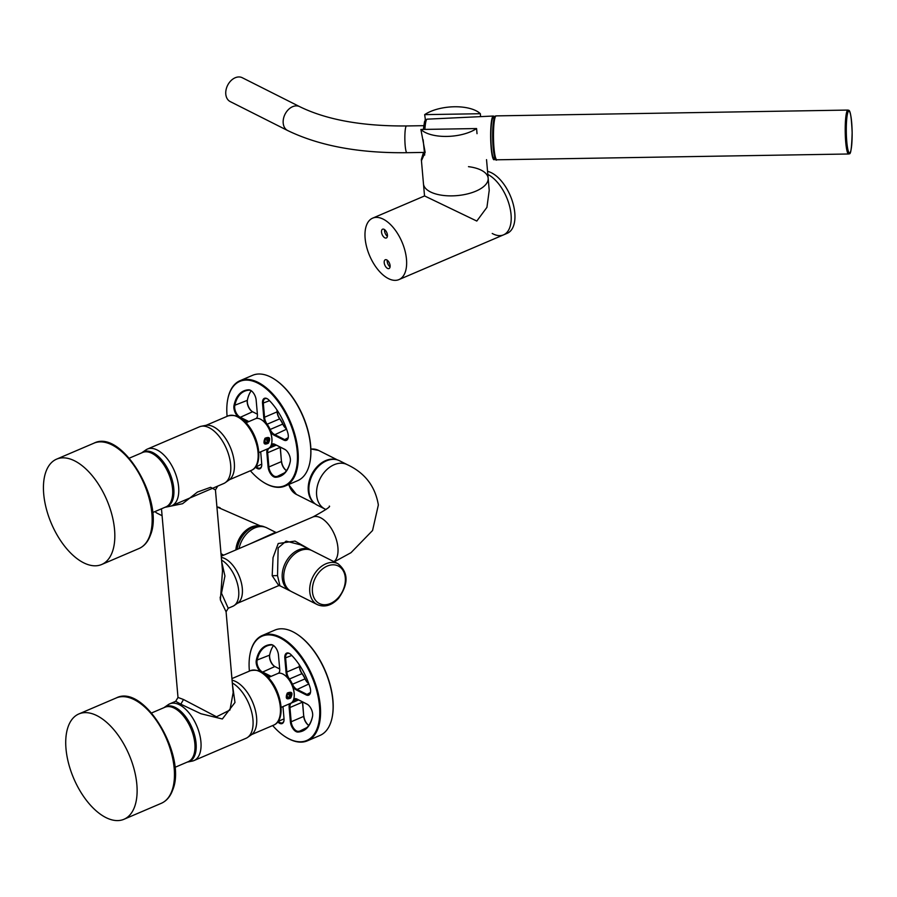 <?xml version="1.0" encoding="UTF-8"?>
<svg xmlns="http://www.w3.org/2000/svg" width="897" height="897" viewBox="0 0 897 897"><rect width="100%" height="100%" fill="white"/><g stroke="black" fill="none" stroke-linecap="round" stroke-linejoin="round"><path stroke-width="1.35" d="M311.248 550.276A22.918 16.538 116.7 0 0 310.497 549.861A22.918 16.538 116.7 0 0 291.077 555.008A22.918 16.538 116.7 0 0 282.252 577.993A22.918 16.538 116.7 0 0 289.866 590.787A22.918 16.538 116.7 0 0 290.65 591.145M289.866 590.787L279.931 585.786L277.532 575.616L278.148 547.899L286.121 541.138L300.562 544.849L310.497 549.861M278.799 585.584L272.183 575.706L277.532 575.616M310.553 549.883L294.99 541.082L278.216 543.515L273.036 557.654L272.183 575.706M221.738 562.004L224.934 575.997L221.492 593.209L228.23 608.244L232.861 606.271A25.778 13.545 -113.2 0 0 234.162 605.542L237.974 602.885A24.824 13.051 -113.2 0 0 242.313 588.477A24.824 13.051 66.8 0 0 232.626 565.076A24.824 13.051 66.8 0 0 221.335 557.452M221.234 556.196L276.747 532.448M234.162 605.542A25.778 13.545 -113.2 0 0 228.612 566.287A25.778 13.545 -113.2 0 0 221.57 560.087M249.321 544.187L275.57 532.269L276.713 532.47L312.806 517.031A24.824 13.051 66.8 0 1 328.324 524.297A24.824 13.051 66.8 0 1 337.911 547.585A24.824 13.051 -113.2 0 1 333.976 561.69M324.871 508.98A24.824 17.918 116.7 0 1 316.63 495.11A24.824 17.918 -63.3 0 1 326.183 470.219A24.824 17.918 -63.3 0 1 347.217 464.635L339.548 460.766A24.824 17.918 -63.3 0 0 318.502 466.35A24.824 17.918 -63.3 0 0 308.949 491.242A24.824 17.918 116.7 0 0 317.202 505.112L325.959 509.541M275.57 532.269L266.824 527.851A22.918 16.538 116.7 0 0 239.05 548.583M222.501 570.739L220.404 600.015L226.089 611.799L228.23 608.244M222.501 570.761L215.437 489.93L210.616 487.295L197.441 492.061L182.573 503.71L167.537 506.794M220.157 597.122L220.404 600.003M264.828 527.066A22.728 16.404 116.7 0 0 244.657 533.334A22.728 16.404 116.7 0 0 237.122 549.401M226.089 611.799L233.164 692.63L229.935 710.02L216.513 716.793L183.504 699.514L177.998 697.451L161.482 508.79M141.681 452.873A29.893 15.709 66.8 0 1 142.062 452.593L145.875 449.924A30.846 16.213 66.8 0 1 147.422 449.061A30.846 16.213 66.8 0 1 157.154 449.991A30.846 16.213 66.8 0 1 166.584 457.952A30.846 16.213 66.8 0 1 171.686 505.785L217.736 486.084L215.437 489.93M232.48 684.826L234.98 702.497L222.355 718.979L200.917 713.732L180.813 704.19L175.689 701.297L177.998 697.451M338.001 563.72L312.033 550.635A22.918 16.538 116.7 0 0 291.559 556.891A22.918 16.538 116.7 0 0 291.402 591.56L317.381 604.645C324.613 607.617 331.621 605.565 338.416 598.49C348.709 584.07 348.574 572.477 338.001 563.72A22.918 16.538 116.7 0 0 317.527 569.976A22.918 16.538 116.7 0 0 317.381 604.645M171.686 505.785A30.846 16.213 66.8 0 1 169.982 506.312L165.429 507.22A29.893 15.709 66.8 0 1 164.958 507.31M147.422 449.061L199.448 426.815A30.846 16.213 66.8 0 1 201.152 426.288A30.846 16.213 66.8 0 1 209.18 427.734A30.846 16.213 66.8 0 1 218.61 435.695A30.846 16.213 66.8 0 1 225.259 482.664A30.846 16.213 66.8 0 1 223.712 483.528L217.736 486.084M232.323 682.976A30.846 16.213 66.8 0 1 240.912 690.488A30.846 16.213 66.8 0 1 247.55 737.446A30.846 16.213 66.8 0 1 246.002 738.309L193.976 760.566A30.846 16.213 66.8 0 1 192.272 761.093L187.72 762.013A29.893 15.709 66.8 0 1 187.249 762.091M163.972 707.655A29.893 15.709 66.8 0 1 164.353 707.374L168.165 704.717A30.846 16.213 66.8 0 1 169.712 703.853A30.846 16.213 66.8 0 1 179.445 704.773A30.846 16.213 66.8 0 1 188.875 712.745A30.846 16.213 66.8 0 1 193.976 760.566M142.062 452.593A29.893 15.709 66.8 0 1 162.133 460.374A29.893 15.709 66.8 0 1 173.839 489.224A29.893 15.709 66.8 0 1 165.429 507.22M225.259 482.664L229.071 479.996A29.893 15.709 -113.2 0 0 222.635 434.496A29.893 15.709 -113.2 0 0 205.705 425.369L201.152 426.288M247.55 737.446L251.362 734.789A29.893 15.709 -113.2 0 0 244.926 689.277A29.893 15.709 -113.2 0 0 232.076 680.229M164.353 707.374A29.893 15.709 66.8 0 1 184.423 715.156A29.893 15.709 66.8 0 1 196.129 744.005A29.893 15.709 66.8 0 1 187.72 762.013M182.674 714.909A27.919 14.677 66.8 0 1 194.929 743.557M154.105 454.6A29.22 15.35 66.8 0 1 154.25 454.701A29.22 15.35 66.8 0 1 172.325 496.949A29.22 15.35 66.8 0 1 172.291 497.129M176.395 709.381A29.22 15.35 66.8 0 1 176.541 709.482A29.22 15.35 66.8 0 1 194.615 751.742A29.22 15.35 66.8 0 1 194.582 751.91M129.303 458.165L142.634 452.469A29.601 15.552 66.8 0 1 153.948 454.499A29.601 15.552 66.8 0 1 172.258 497.308A29.601 15.552 66.8 0 1 171.428 500.391A29.601 15.552 66.8 0 1 165.911 506.895L152.58 512.602M151.593 712.958L164.925 707.251A29.601 15.552 66.8 0 1 176.238 709.28A29.601 15.552 66.8 0 1 194.548 752.09A29.601 15.552 66.8 0 1 193.718 755.184A29.601 15.552 66.8 0 1 188.202 761.688L174.87 767.384M336.588 459.701A24.634 17.783 116.7 0 0 316.63 467.247A24.634 17.783 116.7 0 0 314.589 503.363M45.915 471.732A57.296 30.106 66.8 0 1 56.601 459.141A57.296 30.106 66.8 0 1 100.195 487.004A57.296 30.106 66.8 0 1 112.349 551.913A57.296 30.106 66.8 0 1 101.664 564.505A57.296 30.106 66.8 0 1 58.07 536.641A57.296 30.106 66.8 0 1 45.915 471.732M68.206 726.514A57.296 30.106 66.8 0 1 78.891 713.934A57.296 30.106 66.8 0 1 122.485 741.797A57.296 30.106 66.8 0 1 134.64 806.695A57.296 30.106 66.8 0 1 123.954 819.286A57.296 30.106 66.8 0 1 80.36 791.423A57.296 30.106 66.8 0 1 68.206 726.514M424.528 195.961L423.474 183.874A32.471 14.621 -5 0 0 443.152 195.423A32.471 14.621 -5 0 0 488.159 178.211A32.471 14.621 -5 0 0 468.481 166.663M420.895 129.471A32.471 14.621 -5 0 0 437.949 135.974A32.471 14.621 -5 0 0 476.576 128.551L420.895 129.471L425.156 152.355L421.725 160.092L421.343 159.543L423.474 183.874A32.471 14.621 -5 0 0 443.152 195.423A32.471 14.621 -5 0 0 488.159 178.211L489.224 190.343L486.925 207.353L476.8 221.054L424.573 195.938L372.67 218.139A33.424 17.559 66.8 0 1 393.435 227.771A33.424 17.559 66.8 0 1 398.952 279.595A33.424 17.559 66.8 0 1 378.186 269.963A33.424 17.559 66.8 0 1 372.67 218.139M398.952 279.595L503.531 234.868A33.424 17.559 66.8 0 0 498.003 183.044A33.424 17.559 66.8 0 0 487.833 174.444A33.424 17.559 66.8 0 1 498.003 183.044A33.424 17.559 66.8 0 1 503.531 234.868A33.424 17.559 66.8 0 1 492.229 233.467M390.072 266.858A4.777 2.512 66.8 0 1 387.212 260.175M387.403 236.292A4.777 2.512 66.8 0 1 384.544 229.598M387.526 268.405A4.777 2.512 66.8 0 1 384.421 263.897A4.777 2.512 66.8 0 1 385.273 259.771A4.777 2.512 66.8 0 1 386.775 259.906A4.777 2.512 66.8 0 1 389.881 264.413A4.777 2.512 66.8 0 1 389.029 268.551A4.777 2.512 66.8 0 1 387.526 268.405M384.847 237.828A4.777 2.512 66.8 0 1 381.741 233.321A4.777 2.512 66.8 0 1 382.593 229.195A4.777 2.512 66.8 0 1 384.107 229.34A4.777 2.512 66.8 0 1 387.212 233.837A4.777 2.512 66.8 0 1 386.349 237.974A4.777 2.512 66.8 0 1 384.847 237.828M487.564 171.361A33.424 17.559 66.8 0 1 501.737 181.452A33.424 17.559 66.8 0 1 507.265 233.276L503.531 234.868M480.344 113.717A32.471 14.621 -5 0 0 463.278 107.214A32.471 14.621 -5 0 0 424.662 114.637L480.344 113.717L480.59 116.632M421.343 159.543L423.507 152.423M425.425 120.019L424.662 114.637M477.025 133.675L476.576 128.551M425.111 119.761L425.683 119.75M162.088 515.719L157.233 513.275A13.365 9.654 -63.3 0 1 155.035 511.548M237.111 549.401A20.295 14.644 -63.3 0 1 238.277 543.84A20.295 14.644 -63.3 0 1 246.036 531.91M235.855 549.939A21.864 15.787 -63.3 0 1 237.133 543.627A21.864 15.787 -63.3 0 1 258.863 525.844M287.634 130.525A13.365 9.654 116.7 0 1 283.486 118.651A13.365 9.654 116.7 0 1 292.613 106.687A13.365 9.654 116.7 0 1 299.665 106.642L242.257 77.714A13.365 9.654 116.7 0 0 235.205 77.759A13.365 9.654 116.7 0 0 226.078 89.722A13.365 9.654 116.7 0 0 230.226 101.596L287.634 130.525C319.388 145.886 359.148 153.275 406.935 152.692L424.158 152.412M494.471 157.928A20.295 2.814 -90.9 0 1 494.045 158.175A20.295 2.814 -90.9 0 1 490.883 137.376A20.295 2.814 -90.9 0 1 493.372 117.597A20.295 2.814 -90.9 0 1 493.81 117.832M495.133 158.287A21.864 3.039 -90.9 0 1 494.056 159.756A21.864 3.039 -90.9 0 1 490.659 137.331A21.864 3.039 -90.9 0 1 493.328 116.027A21.864 3.039 -90.9 0 1 494.449 117.451M287.13 693.347L289.922 692.518L289.877 697.182L287.141 698.045L287.13 693.347M287.32 693.033C292.007 691.172 293.128 692.832 290.662 697.989C286.334 700.03 285.224 698.382 287.32 693.033M268.338 677.56L277.734 673.535A16.236 8.533 66.8 0 1 283.945 674.656A16.236 8.533 66.8 0 1 293.981 698.124A16.236 8.533 66.8 0 1 293.532 699.817A16.236 8.533 66.8 0 1 290.505 703.383L281.109 707.408M284.091 674.757A15.854 8.331 66.8 0 1 284.248 674.847A15.854 8.331 66.8 0 1 294.048 697.776A15.854 8.331 66.8 0 1 294.014 697.944M260.152 671.315A8.208 4.317 66.8 0 1 256.284 660.349A46.409 24.387 66.8 0 1 270.995 644.607A8.208 4.317 66.8 0 1 273.282 645.358A8.208 4.317 66.8 0 1 278.451 654.911L279.696 669.14A8.208 4.317 66.8 0 1 279.606 671.472A8.208 4.317 66.8 0 1 278.933 673.21M279.651 671.191A7.636 4.014 66.8 0 1 278.205 673.355L278.193 673.367A16.236 8.533 66.8 0 0 278.115 673.389M271.141 676.36L262.305 671.909A7.636 4.014 66.8 0 1 257.08 660.506A45.837 24.084 66.8 0 1 266.846 645.997A45.837 24.084 66.8 0 1 271.612 644.954A7.636 4.014 66.8 0 1 273.518 645.515A45.837 24.084 66.8 0 0 269.627 655.135A7.636 4.014 66.8 0 0 269.616 655.191A7.636 4.014 66.8 0 0 274.336 666.236A7.636 4.014 66.8 0 0 274.852 666.538L279.673 668.971M270.176 676.775L264.133 673.737M274.56 666.381A8.208 4.317 66.8 0 1 269.683 654.888M282.97 706.612L284.013 718.553A8.208 4.317 66.8 0 1 283.934 720.885A8.208 4.317 66.8 0 1 277.756 721.939A46.409 24.387 66.8 0 1 277.734 721.917L278.294 721.334A45.837 24.084 66.8 0 1 278.205 721.255M283.979 720.605A7.636 4.014 66.8 0 1 282.387 722.825A7.636 4.014 66.8 0 1 278.294 721.334L284.035 718.878M293.678 699.368A8.208 4.317 66.8 0 1 297.042 699.077L306.931 704.067A8.208 4.317 66.8 0 1 307.48 704.38A8.208 4.317 66.8 0 1 312.56 716.255A8.208 4.317 66.8 0 1 312.548 716.322A46.409 24.387 66.8 0 1 297.838 732.053A8.208 4.317 66.8 0 1 290.393 721.76L289.148 707.531A8.208 4.317 66.8 0 1 289.742 703.708M293.364 700.254L293.891 700.411A7.636 4.014 66.8 0 1 295.124 699.167A7.636 4.014 66.8 0 1 297.535 699.402L307.424 704.38A7.636 4.014 66.8 0 1 307.716 704.537M312.605 716.03A45.837 24.084 66.8 0 1 302.894 730.281A45.837 24.084 66.8 0 1 298.118 731.324A7.636 4.014 66.8 0 1 291.189 721.749L290.393 721.76M289.148 707.531L289.944 707.52L291.189 721.749L303.735 716.378L302.491 702.149L289.944 707.52A7.636 4.014 66.8 0 1 291.536 702.934L291.402 702.878M296.885 699.133L293.891 700.411A16.236 8.533 66.8 0 1 291.536 702.934L298.578 699.918M303.836 716.008A8.208 4.317 66.8 0 0 308.77 725.404A7.636 4.014 66.8 0 1 308.546 725.258A7.636 4.014 66.8 0 1 303.735 716.378L302.603 701.947M308.882 683.974L296.245 689.905A8.208 4.317 66.8 0 1 292.4 685.846M310.53 692.204A7.636 4.014 66.8 0 1 308.949 694.424A7.636 4.014 66.8 0 1 306.539 694.188L296.649 689.21A7.636 4.014 66.8 0 1 292.467 684.243L291.85 684.534M288.912 679.455L289.439 679.018A16.236 8.533 66.8 0 1 292.467 684.243L305.025 678.883A7.636 4.014 -113.2 0 0 308.68 683.548A7.636 4.014 -113.2 0 0 308.747 683.581A8.208 4.317 66.8 0 1 305.204 678.827A15.664 8.23 66.8 0 0 302.278 673.77A8.208 4.317 66.8 0 1 299.508 666.594L299.363 664.901M288.072 678.367A8.208 4.317 66.8 0 1 286.065 672.346L284.82 658.118A8.208 4.317 66.8 0 1 289.809 653.689A8.208 4.317 66.8 0 1 291.077 654.732A46.409 24.387 66.8 0 1 310.026 687.427A8.208 4.317 66.8 0 1 310.485 692.473A8.208 4.317 66.8 0 1 306.135 694.895L296.245 689.905M299.217 664.688L299.419 666.964A7.636 4.014 -113.2 0 0 301.986 673.647L289.439 679.018A7.636 4.014 66.8 0 1 286.872 672.335L285.627 658.106A7.636 4.014 66.8 0 1 287.343 653.465A7.636 4.014 66.8 0 1 290.045 653.846M302.278 673.77L301.986 673.647A16.236 8.533 66.8 0 1 305.025 678.883L305.204 678.827M249.4 671.113A56.724 29.803 66.8 0 1 249.949 654.563A56.724 29.803 66.8 0 1 280.01 637.89A56.724 29.803 66.8 0 1 319.478 705.995A56.724 29.803 66.8 0 1 288.834 738.78A56.724 29.803 66.8 0 1 285.033 736.583A56.724 29.803 66.8 0 1 272.677 725.55M249.994 654.294A57.296 30.106 66.8 0 1 250.05 654.036A57.296 30.106 66.8 0 1 262.339 635.468A57.296 30.106 66.8 0 1 280.413 637.184A57.296 30.106 66.8 0 1 317.684 691.262A57.296 30.106 66.8 0 1 307.402 740.821A57.296 30.106 66.8 0 1 289.327 739.106A57.296 30.106 66.8 0 1 285.481 736.886A57.296 30.106 66.8 0 1 285.257 736.729M297.019 634.19A56.724 29.803 66.8 0 1 297.255 634.336A56.724 29.803 66.8 0 1 332.339 716.355A56.724 29.803 66.8 0 1 332.282 716.625M262.339 635.468L274.886 630.098A57.296 30.106 66.8 0 1 292.96 631.813A57.296 30.106 66.8 0 1 296.795 634.033A57.296 30.106 66.8 0 1 332.238 716.882A57.296 30.106 66.8 0 1 319.949 735.45L307.402 740.821M290.157 695.635L289.978 693.684L288.397 693.336L286.995 694.962L287.163 696.913L288.744 697.261L290.157 695.635L287.545 694.323M288.744 697.261L287.118 696.442M290.718 694.379A2.747 1.985 116.7 0 0 288.363 692.854A2.747 1.985 116.7 0 0 286.423 696.218A2.747 1.985 116.7 0 0 288.789 697.743A2.747 1.985 116.7 0 0 290.718 694.379M264.839 438.555L267.631 437.725L267.586 442.4L264.85 443.253L264.839 438.555M265.03 438.252C269.717 436.391 270.838 438.039 268.371 443.208C264.043 445.237 262.933 443.589 265.03 438.252M246.047 422.767L255.443 418.753A16.236 8.533 66.8 0 1 261.655 419.863A16.236 8.533 66.8 0 1 271.69 443.342A16.236 8.533 66.8 0 1 271.242 445.035A16.236 8.533 66.8 0 1 268.214 448.601L258.818 452.626M261.801 419.964A15.854 8.331 66.8 0 1 261.958 420.065A15.854 8.331 66.8 0 1 271.757 442.983A15.854 8.331 66.8 0 1 271.724 443.163M237.862 416.522A8.208 4.317 66.8 0 1 233.994 405.567A46.409 24.387 66.8 0 1 248.704 389.825A8.208 4.317 66.8 0 1 250.992 390.576A8.208 4.317 66.8 0 1 256.161 400.118L257.405 414.358A8.208 4.317 66.8 0 1 257.316 416.69A8.208 4.317 66.8 0 1 256.643 418.428M257.361 416.41A7.636 4.014 66.8 0 1 255.914 418.563L255.903 418.585A16.236 8.533 66.8 0 0 255.824 418.607M248.85 421.568L240.015 417.116A7.636 4.014 66.8 0 1 234.79 405.713A45.837 24.084 66.8 0 1 244.556 391.215A45.837 24.084 66.8 0 1 249.321 390.173A7.636 4.014 66.8 0 1 251.227 390.733A45.837 24.084 66.8 0 0 247.337 400.354A7.636 4.014 66.8 0 0 247.325 400.41A7.636 4.014 66.8 0 0 252.046 411.454A7.636 4.014 66.8 0 0 252.562 411.757L257.383 414.179M247.886 421.982L241.842 418.944M252.27 411.588A8.208 4.317 66.8 0 1 247.393 400.096M260.679 451.819L261.722 463.771A8.208 4.317 66.8 0 1 261.644 466.092A8.208 4.317 66.8 0 1 255.466 467.158A46.409 24.387 66.8 0 1 255.443 467.124M261.689 465.823A7.636 4.014 66.8 0 1 260.096 468.043A7.636 4.014 66.8 0 1 256.004 466.552A45.837 24.084 66.8 0 1 255.914 466.462M271.387 444.587A8.208 4.317 66.8 0 1 274.751 444.295L284.641 449.274A8.208 4.317 66.8 0 1 285.19 449.599A8.208 4.317 66.8 0 1 290.269 461.473A8.208 4.317 66.8 0 1 290.258 461.54A46.409 24.387 66.8 0 1 275.547 477.271A8.208 4.317 66.8 0 1 268.102 466.978L266.858 452.75A8.208 4.317 66.8 0 1 267.452 448.926M271.073 445.461L271.6 445.63A7.636 4.014 66.8 0 1 272.834 444.385A7.636 4.014 66.8 0 1 275.244 444.609L285.134 449.599A7.636 4.014 66.8 0 1 285.425 449.756M290.314 461.249A45.837 24.084 66.8 0 1 280.604 475.5A45.837 24.084 66.8 0 1 275.828 476.542A7.636 4.014 66.8 0 1 268.898 466.967L268.102 466.978M266.858 452.75L267.654 452.738L268.898 466.967L281.445 461.596L280.2 447.368L267.654 452.738A7.636 4.014 66.8 0 1 269.246 448.152L269.111 448.085M274.594 444.351L271.6 445.63A16.236 8.533 66.8 0 1 269.246 448.152L276.287 445.136M286.491 470.622A7.636 4.014 66.8 0 1 286.255 470.477A7.636 4.014 66.8 0 1 281.445 461.596L280.312 447.166M286.479 470.611A8.208 4.317 66.8 0 1 281.546 461.226M286.591 429.192L273.955 435.123A8.208 4.317 66.8 0 1 270.109 431.065M288.24 437.411A7.636 4.014 66.8 0 1 286.659 439.631A7.636 4.014 66.8 0 1 284.248 439.407L274.359 434.417A7.636 4.014 66.8 0 1 270.176 429.461L269.56 429.753M266.622 424.673L267.149 424.225A16.236 8.533 66.8 0 1 270.176 429.461L282.734 424.09A7.636 4.014 -113.2 0 0 286.39 428.755A7.636 4.014 -113.2 0 0 286.457 428.8M265.781 423.586A8.208 4.317 66.8 0 1 263.774 417.565L262.529 403.336A8.208 4.317 66.8 0 1 267.519 398.907A8.208 4.317 66.8 0 1 268.786 399.939A46.409 24.387 66.8 0 1 287.735 432.646A8.208 4.317 66.8 0 1 288.195 437.691A8.208 4.317 66.8 0 1 283.844 440.102L273.955 435.123M276.926 409.895L277.128 412.183A7.636 4.014 -113.2 0 0 279.696 418.865L267.149 424.225A7.636 4.014 66.8 0 1 264.581 417.553L263.337 403.325A7.636 4.014 66.8 0 1 265.052 398.672A7.636 4.014 66.8 0 1 267.755 399.064M263.774 417.565L277.218 411.813A8.208 4.317 66.8 0 0 279.987 418.989L279.696 418.865A16.236 8.533 66.8 0 1 282.734 424.09L282.914 424.034A8.208 4.317 66.8 0 0 286.446 428.777M277.218 411.813L277.072 410.12M279.987 418.989A15.664 8.23 66.8 0 1 282.914 424.034M227.109 416.331A56.724 29.803 66.8 0 1 227.659 399.782A56.724 29.803 66.8 0 1 257.719 383.097A56.724 29.803 66.8 0 1 297.187 451.213A56.724 29.803 66.8 0 1 266.544 483.999A56.724 29.803 66.8 0 1 262.743 481.801A56.724 29.803 66.8 0 1 250.386 470.768M227.703 399.513A57.296 30.106 66.8 0 1 227.76 399.243A57.296 30.106 66.8 0 1 240.048 380.687A57.296 30.106 66.8 0 1 258.123 382.402A57.296 30.106 66.8 0 1 295.393 436.48A57.296 30.106 66.8 0 1 285.111 486.039A57.296 30.106 66.8 0 1 267.037 484.313A57.296 30.106 66.8 0 1 263.191 482.093A57.296 30.106 66.8 0 1 262.967 481.947M274.729 379.397A56.724 29.803 66.8 0 1 274.964 379.543A56.724 29.803 66.8 0 1 310.048 461.574A56.724 29.803 66.8 0 1 309.992 461.832M240.048 380.687L252.595 375.316A57.296 30.106 66.8 0 1 270.67 377.032A57.296 30.106 66.8 0 1 274.504 379.252A57.296 30.106 66.8 0 1 309.947 462.101A57.296 30.106 66.8 0 1 297.658 480.669L285.111 486.039M267.855 440.853L267.687 438.891L266.106 438.555L264.705 440.169L264.873 442.131L266.454 442.479L267.855 440.853L265.254 439.541M266.454 442.479L264.828 441.66M268.427 439.597A2.747 1.985 116.7 0 0 266.073 438.072A2.747 1.985 116.7 0 0 264.133 441.436A2.747 1.985 116.7 0 0 266.499 442.961A2.747 1.985 116.7 0 0 268.427 439.597M183.504 699.514L180.813 704.19M338.18 597.806A21.012 15.159 116.7 0 0 342.508 569.651A21.012 15.159 116.7 0 0 319.556 571.748A21.012 15.159 116.7 0 0 315.228 599.902A21.012 15.159 116.7 0 0 338.18 597.806M206.175 425.29L228.073 415.916A29.601 15.552 66.8 0 1 246.473 424.449A29.601 15.552 66.8 0 1 251.362 470.353L229.453 479.716M231.942 678.592L250.364 670.698A29.601 15.552 66.8 0 1 268.764 679.231A29.601 15.552 66.8 0 1 273.652 725.135L251.743 734.508M93.95 443.174A57.296 30.106 66.8 0 1 137.544 471.037A57.296 30.106 66.8 0 1 149.687 535.935A57.296 30.106 66.8 0 1 139.001 548.527C144.238 546.195 148.027 541.766 150.382 535.251C164.902 501.468 121.88 428.542 93.95 443.174L56.601 459.141M116.24 697.956A57.296 30.106 66.8 0 1 159.834 725.819A57.296 30.106 66.8 0 1 171.977 790.728A57.296 30.106 66.8 0 1 161.303 803.308C166.528 800.976 170.318 796.547 172.673 790.033C187.193 756.249 144.17 683.323 116.24 697.956L78.891 713.934M288.856 484.425A24.634 17.783 116.7 0 0 296.391 494.415L315.307 503.946M310.855 448.949L318.57 450.406A24.634 17.783 116.7 0 0 310.855 449.083M220.124 507.803A19.824 14.307 116.7 0 0 216.917 506.928L260.287 525.866M299.665 106.642C326.53 119.817 362.13 126.264 406.498 125.961A13.365 1.85 89.1 0 0 405.679 127.441A13.365 1.85 89.1 0 0 404.962 142.477A13.365 1.85 89.1 0 0 406.935 152.692M423.35 129.426L424.528 121.712L425.413 120.03L427.118 119.166A19.824 2.747 89.1 0 0 424.898 129.403M846.297 131.478A21.012 2.915 -90.9 0 1 848.954 111.015A21.012 2.915 -90.9 0 1 852.139 132.554A21.012 2.915 -90.9 0 1 849.481 153.017A21.012 2.915 -90.9 0 1 846.297 131.478M847.912 110.073C848.786 110.847 851.006 106.777 852.15 132.554C851.388 159.374 849.291 152.613 848.629 153.992A21.965 3.05 -90.9 0 1 845.221 131.467A21.965 3.05 -90.9 0 1 847.912 110.073L496.176 115.881A21.965 3.05 -90.9 0 0 493.485 137.286A21.965 3.05 -90.9 0 0 496.904 159.801C495.032 161.976 493.619 154.475 492.666 137.319A21.012 2.915 -90.9 0 1 495.301 116.857M495.996 158.859A21.012 2.915 -90.9 0 1 492.677 137.319C493.428 110.499 495.525 117.26 496.176 115.881M289.877 697.182L290.662 697.989M274.852 666.538L262.059 672.324M269.627 655.135L256.284 660.349M271.612 644.954L270.995 644.607M306.942 727.557L297.838 732.053M299.508 666.594L286.065 672.346M291.805 655.46L284.82 658.118M310.44 692.518L306.135 694.895M267.586 442.4L268.371 443.208M252.562 411.757L239.768 417.542M247.337 400.354L233.994 405.567M249.321 390.173L248.704 389.825M261.745 464.085L255.466 467.158M284.652 472.775L275.547 477.271M269.515 400.679L262.529 403.336M288.15 437.736L283.844 440.102M237.38 603.3L278.732 585.606L279.931 585.786M347.217 464.635C364.866 472.842 375.238 486.275 378.355 504.955L372.558 530.508L350.985 552.698L334.267 561.836M329.311 506.099C330.926 506.48 325.42 510.124 312.806 517.031M169.712 703.853L175.689 701.297M228.073 415.916C235.844 414.324 242.313 417.161 247.505 424.438C259.939 438.868 263.415 465.722 251.362 470.353M250.364 670.698C258.134 669.106 264.604 671.954 269.795 679.22C282.23 693.65 285.706 720.504 273.652 725.135M101.664 564.505L139.001 548.527M123.954 819.286L161.303 803.308M318.57 450.406L337.474 459.937M288.61 484.537L296.391 494.415M488.159 178.211L486.533 159.644M221.01 553.673L223.656 555.165M406.498 125.961L423.709 125.67M427.118 119.166L493.328 116.027M424.696 155.046L423.137 139.719M494.314 117.821L492.946 117.843M494.976 157.928L493.608 157.95M848.629 153.992L496.904 159.801"/></g></svg>
